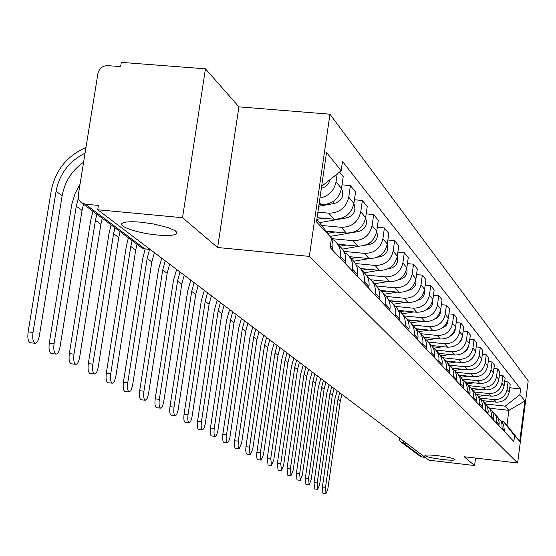 <?xml version="1.0" encoding="UTF-8"?>
<svg xmlns="http://www.w3.org/2000/svg" width="556" height="556" viewBox="0 0 556 556"><rect width="100%" height="100%" fill="white"/><g stroke="black" fill="none" stroke-linecap="round" stroke-linejoin="round"><path stroke-width="0.83" d="M157.397 235.021C137.77 233.318 116.246 225.972 122.723 223.032C125.649 221.663 131.786 221.392 141.134 222.212L153.644 223.978L168.503 227.717L175.321 230.809L176.968 232.651L176.127 234.125C173.25 235.584 167.002 235.883 157.397 235.021M442.416 459.499C431.602 458.075 425.771 456.726 424.916 455.461C425.875 454.78 430.087 454.857 437.558 455.677C448.4 457.108 454.252 458.457 455.114 459.715C454.141 460.403 449.915 460.326 442.416 459.499M205.463 68.826L182.507 217.709L97.703 209.758L428.843 460.159L474.574 465.553L464.177 456.733L517.629 462.988L528.2 380.853L329.951 114.202L238.927 106.856L205.463 68.826L121.312 62.369L120.631 66.623L107.655 65.622C102.512 65.74 99.274 68.36 97.939 73.468L78.326 194.76L78.486 198.353L79.279 200.313L81.058 202.44L85.339 204.198L144.824 248.859L150.308 249.54M182.507 217.709L217.625 247.51L309.338 256.385L517.629 462.988M97.703 209.758L98.398 205.414L85.339 204.198M474.574 465.553L475.561 458.068M425.173 457.386L422.067 457.025L419.474 455.802M482.594 400.619L496.376 402.141C503.354 402.224 507.635 398.867 509.213 392.077L510.186 384.578L508.066 381.93L507.079 389.485C505.487 396.324 501.171 399.708 494.145 399.632L480.134 398.082M497.516 417.09L500.782 420.774L501.922 423.755L502.103 427.759L504.278 430.066L503.639 424.569L500.476 420.065M504.278 430.066L504.125 431.247M504.681 381.562L508.066 381.93M502.103 427.759L501.95 428.947M477.013 394.6L491.052 396.143C498.148 396.219 502.506 392.8 504.118 385.892L505.112 378.261L502.916 375.515L501.908 383.209C500.282 390.166 495.889 393.613 488.738 393.537L474.365 391.959M498.927 425.75L499.177 422.928L498.69 419.731L497.335 416.805L495.215 414.38M499.406 375.14L502.916 375.515M492.123 411.28L494.604 413.685L496.174 416.527L496.883 419.704L496.668 423.366M471.189 388.352L485.527 389.923C492.755 389.992 497.196 386.51 498.836 379.477L499.858 371.707L497.571 368.864L496.543 376.69C494.889 383.779 490.413 387.289 483.136 387.219L468.347 385.607M493.533 420.058L493.791 417.181L493.297 413.928L491.921 410.947L489.767 408.486M493.93 368.475L497.571 368.864M486.535 405.248L489.092 407.729L490.691 410.62L491.414 413.852L491.191 417.584M465.15 381.875L479.8 383.466C487.16 383.536 491.678 379.984 493.36 372.826L494.395 364.91L492.025 361.956L490.976 369.935C489.287 377.149 484.728 380.728 477.312 380.665L462.363 379.039M487.939 414.15L488.203 411.218L487.702 407.902L486.298 404.872L484.102 402.363M488.244 361.553L492.025 361.956M480.725 398.993L483.372 401.543L484.999 404.49L485.735 407.784L485.506 411.586M458.936 375.147L473.858 376.766C481.35 376.829 485.958 373.208 487.668 365.911L488.731 357.855L486.264 354.784L485.193 362.908C483.47 370.268 478.827 373.91 471.273 373.854L456.212 372.228M482.128 408.014L482.399 405.032L481.892 401.654L480.46 398.569L478.229 396.011M482.337 354.374L486.264 354.784M474.692 392.494L477.43 395.121L479.084 398.117L479.835 401.474L479.599 405.345M452.528 368.169L467.679 369.803C475.317 369.858 480.009 366.175 481.76 358.731L482.844 350.523L480.28 347.333L479.189 355.611C477.423 363.11 472.69 366.828 464.99 366.772L449.755 365.139M476.089 401.64L476.367 398.596L475.853 395.156L474.4 392.015L472.12 389.408M476.186 346.902L480.28 347.333M468.423 385.732L471.259 388.442L472.941 391.5L473.705 394.92L473.462 398.867M445.877 360.92L461.251 362.561C469.035 362.616 473.823 358.849 475.609 351.267L476.721 342.899L474.053 339.577L472.934 348.021C471.134 355.666 466.303 359.461 458.457 359.412L442.965 357.758M469.813 395.01L470.098 391.904L469.57 388.401L468.089 385.197L465.775 382.549M469.792 339.132L474.053 339.577M461.897 378.705L464.837 381.499L466.553 384.613L467.325 388.095L467.075 392.119M438.899 353.366L454.572 355.027C462.509 355.075 467.387 351.232 469.215 343.504L470.348 334.962L467.575 331.508L466.428 340.119C464.587 347.917 459.659 351.788 451.66 351.746L435.848 350.071M463.273 388.109L463.565 384.947L463.037 381.367L461.529 378.101L459.166 375.404M463.134 331.049L467.575 331.508M455.1 371.38L458.151 374.271L459.895 377.441L460.688 380.999L460.431 385.099M431.581 345.491L447.608 347.18C455.705 347.222 460.681 343.302 462.55 335.407L463.711 326.699L460.827 323.099L459.645 331.883C457.762 339.841 452.737 343.803 444.571 343.761L428.37 342.058M456.469 380.916L456.768 377.691L456.226 374.042L454.69 370.713L452.285 367.961M456.191 322.626L460.827 323.099M448.011 363.756L451.18 366.738L452.959 369.969L453.765 373.597L453.501 377.788M423.887 337.277L440.352 339C448.609 339.035 453.696 335.032 455.607 326.977L456.796 318.088L453.786 314.335L452.577 323.3C450.652 331.425 445.516 335.47 437.183 335.435L420.607 333.704M449.373 373.423L449.679 370.129L449.13 366.411L447.566 363.012L445.113 360.205M448.942 313.841L453.786 314.335M440.623 355.798L443.917 358.877L445.731 362.178L446.551 365.883L446.28 370.157M415.805 328.707L432.776 330.466C441.214 330.493 446.405 326.4 448.358 318.178L449.582 309.101L446.433 305.181L445.196 314.342C443.222 322.64 437.982 326.768 429.475 326.74L412.545 324.996M441.964 365.605L442.242 361.275L441.415 357.529L439.581 354.193L436.46 350.85M441.381 304.674L446.433 305.181M432.902 347.493L436.335 350.676L438.184 354.047L439.018 357.828L438.74 362.192M407.298 319.749L424.874 321.556C433.485 321.576 438.795 317.393 440.797 308.99L442.048 299.719L438.76 295.625L437.489 304.98C435.466 313.459 430.115 317.685 421.42 317.664L404.129 315.898C407.972 319.387 409.612 323.773 409.042 329.055L408.834 330.611M434.236 357.438L434.431 355.979C434.952 351.044 433.409 346.937 429.809 343.657L428.537 342.287M433.471 295.097L438.76 295.625M424.84 338.812L426.396 339.966C430.031 343.274 431.588 347.424 431.06 352.4L430.858 353.873M398.499 310.401L416.611 312.243C425.409 312.257 430.837 307.975 432.888 299.385L434.173 289.912L430.733 285.631L429.434 295.194C427.362 303.861 421.879 308.184 412.997 308.17L395.455 306.391M426.153 348.904L426.355 347.41C426.89 342.364 425.319 338.173 421.636 334.823L420.253 333.329M425.194 285.082L430.733 285.631M416.402 329.736L418.07 330.966C421.782 334.344 423.366 338.576 422.824 343.671L422.623 345.172M389.846 300.671L407.965 302.499C416.958 302.506 422.511 298.12 424.61 289.342L425.938 279.654L422.338 275.171L420.996 284.95C418.87 293.811 413.268 298.238 404.184 298.238L386.274 296.438M417.695 339.973L417.903 338.444C418.453 333.287 416.847 328.999 413.087 325.58L411.586 323.953M416.527 274.601L422.338 275.171M407.562 320.235L409.348 321.535C413.143 324.989 414.762 329.319 414.206 334.524L413.991 336.067M380.631 290.468L398.909 292.289C408.111 292.289 413.789 287.8 415.944 278.82L417.306 268.909L413.532 264.211L412.156 274.212C409.974 283.282 404.24 287.82 394.948 287.827L376.565 285.999M407.437 263.62L413.532 264.211M398.298 310.269L400.216 311.659C404.094 315.183 405.748 319.617 405.171 324.94L404.956 326.518M370.838 279.758L389.415 281.593C398.833 281.579 404.643 276.978 406.86 267.784L408.264 257.643L404.302 252.709L402.885 262.953C400.64 272.238 394.767 276.888 385.259 276.909L366.293 275.046M399.535 320.798L399.757 319.2C400.341 313.799 398.673 309.317 394.739 305.744L392.967 303.819M397.894 252.097L404.302 252.709M388.568 299.816L390.632 301.296C394.6 304.903 396.282 309.435 395.691 314.891L395.469 316.503M360.441 268.506L379.449 270.362C389.089 270.334 395.045 265.615 397.325 256.198L398.763 245.815L394.607 240.637L393.141 251.124C390.84 260.639 384.822 265.407 375.085 265.434L355.409 263.53M389.784 310.498L390.006 308.858C390.611 303.326 388.901 298.732 384.884 295.083L382.952 292.998M387.859 239.997L394.607 240.637M378.344 288.835L380.561 290.413C384.62 294.096 386.35 298.739 385.739 304.327L385.503 305.981M349.411 256.67L368.975 258.554C378.851 258.519 384.96 253.675 387.296 244.028L388.783 233.388L384.404 227.939L382.903 238.691C380.533 248.442 374.362 253.334 364.382 253.376L343.872 251.409M379.526 299.67L379.762 297.988C380.38 292.317 378.636 287.619 374.522 283.88L372.423 281.607M377.302 227.279L384.404 227.939M367.592 277.284L369.976 278.959C374.132 282.74 375.898 287.494 375.265 293.22L375.029 294.916M337.839 244.223L357.96 246.134C368.079 246.086 374.341 241.109 376.753 231.22L378.282 220.308L373.674 214.567L372.117 225.597C369.684 235.598 363.346 240.623 353.116 240.678L331.619 238.649M368.732 288.265L368.975 286.548C369.615 280.731 367.829 275.915 363.617 272.086L361.33 269.618M366.175 213.879L373.674 214.567M356.257 265.122L358.828 266.908C363.089 270.772 364.889 275.644 364.236 281.524L363.992 283.261M326.115 231.15L346.346 233.047C356.723 232.978 363.158 227.87 365.633 217.723L367.217 206.526L362.352 200.473L360.747 211.787C358.238 222.052 351.739 227.223 341.238 227.293L321.688 225.472M357.355 276.256L357.605 274.49C358.272 268.52 356.445 263.579 352.122 259.659L349.641 256.976M354.436 199.757L362.352 200.473M344.296 252.292L347.069 254.196C351.434 258.158 353.282 263.155 352.608 269.187L352.351 270.974M317.094 217.667L334.093 219.231C344.748 219.154 351.35 213.9 353.901 203.475L355.541 191.987L350.405 185.593L348.744 197.206C346.159 207.756 339.473 213.066 328.7 213.156L317.886 212.17M345.345 263.572L345.603 261.758C346.291 255.635 344.421 250.561 339.994 246.544L337.29 243.625M342.023 184.849L350.405 185.593M331.654 238.739L334.656 240.776C339.132 244.835 341.023 249.964 340.321 256.163L340.063 257.991M319.005 204.448L321.146 204.643C332.085 204.538 338.875 199.131 341.509 188.421L343.198 176.62L339.542 172.061M332.655 250.172L333.009 243.882L331.452 238.295M331.035 237.468L327.616 233.075M337.179 173.945L336.046 181.791C334.191 190.659 328.818 196.08 319.929 198.061M489.495 408.194L508.886 410.356L505.23 406.165L485.666 403.99M501.526 421.1L503.263 421.295L506.947 425.298L508.886 410.356L524.927 400.987L519.735 441.304L514.585 435.737L503.263 421.295M316.857 219.272L331.487 238.044L330.132 247.51L513.841 441.506L514.585 435.737M331.487 238.044L316.489 221.844L326.532 152.469L341.155 170.775L321.632 186.336M505.23 406.165L519.888 394.677L520.625 388.95L342.496 161.421L341.155 170.775M519.888 394.677L524.927 400.987M329.951 114.202L309.338 256.385M238.927 106.856L217.625 247.51M509.776 387.761L520.625 388.95M519.735 441.304L506.947 425.298M325.997 493.631L322.89 493.255L322.397 486.98L325.51 487.362L325.997 493.631L327.901 488.627L340.272 401.14L342.01 394.503M482.907 400.966L484.088 400.786M484.074 402.329L489.878 401.425M337.151 390.826L334.865 399.083L322.397 486.98M325.51 487.362L337.958 399.43L339.702 392.758M317.719 489.356L314.564 488.967L314.043 482.573L317.198 482.962L317.719 489.356L319.679 484.276L332.321 395.267L334.093 388.512M477.34 395.003L478.723 394.788M478.653 396.393L484.721 395.448M329.11 384.745L326.775 393.141L314.043 482.573M317.198 482.962L329.923 393.495L331.703 386.705M309.143 484.922L305.932 484.533L305.376 478.014L308.594 478.403L309.143 484.922L311.158 479.765L324.085 389.179L325.885 382.313M471.571 388.818L473.156 388.568M473.01 390.249L479.383 389.249M320.77 378.441L318.4 386.99L305.376 478.014M308.594 478.403L321.597 387.344L323.411 380.436M300.247 480.328L296.987 479.932L296.39 473.274L299.663 473.67L300.247 480.328L302.332 475.088L315.544 382.875L317.386 375.877M465.636 382.396L467.394 382.118M467.109 383.883L473.858 382.82M312.131 371.908L309.713 380.61L296.39 473.274M299.663 473.67L312.965 380.971L314.814 373.938M291.017 475.561L287.702 475.158L287.07 468.36L290.399 468.764L291.017 475.561L293.165 470.23L306.683 376.329L308.566 369.212M459.52 375.717L461.417 375.418M460.952 377.281L468.131 376.148M484.874 372.27L486.646 369.462M303.166 365.132L300.699 373.993L287.07 468.36M290.399 468.764L304.007 374.355L305.897 367.196M281.44 470.605L278.056 470.195L277.388 463.259L280.773 463.669L281.44 470.605L283.65 465.191L297.488 369.538L299.406 362.283M453.161 368.788L455.218 368.461M454.502 370.435L462.196 369.212M478.389 365.799L480.961 361.775M293.86 358.092L291.337 367.12L277.388 463.259M280.773 463.669L294.708 367.488L296.64 360.191M271.481 465.462L268.041 465.045L267.325 457.956L270.779 458.373L271.481 465.462L273.767 459.958L287.938 362.484L289.898 355.096M446.503 361.595L448.782 361.226M447.761 363.325L456.038 362.005M471.738 358.912L474.963 353.929M284.192 350.78L281.614 359.982L267.325 457.956M270.779 458.373L285.047 360.351L287.021 352.921M261.132 460.111L257.623 459.687L257.101 459.187L256.601 456.135L256.858 452.445L260.375 452.862L260.194 457.824L261.132 460.111L263.488 454.509L278.007 355.152L280.009 347.618M439.525 354.116L442.089 353.699M440.804 355.923L449.651 354.506M464.865 351.67L467.526 349.237L468.673 345.846M274.143 343.177L271.509 352.56L256.858 452.445M260.375 452.862L275.005 352.935L277.02 345.352M250.353 454.544L246.781 454.113L246.238 453.606L245.71 450.478L245.967 446.704L249.554 447.128L249.373 452.202L250.353 454.544L252.792 448.845L267.679 347.521L269.723 339.841M432.2 346.339L435.133 345.867M433.861 348.167L443.014 346.694M457.734 344.067L460.889 341.398L462.105 337.485M263.683 335.268L260.986 344.831L245.967 446.704M249.554 447.128L264.552 345.213L266.616 337.485M239.136 448.741L235.487 448.31L234.924 447.782L234.389 445.273L234.618 440.727L238.274 441.158L238.1 446.35L239.136 448.741L241.651 442.944L256.921 339.584L259.02 331.744M424.52 338.243L427.891 337.694M426.549 340.105L436.112 338.555M450.325 336.109L452.104 335.157L453.974 333.232L455.044 330.785L455.232 328.811M252.785 327.032L250.033 336.79L234.618 440.727M238.274 441.158L253.668 337.179L255.774 329.291M227.432 442.694L223.72 442.256L223.123 441.721L222.532 438.441L222.796 434.493L226.521 434.931L226.348 440.241L227.223 442.611L228.481 441.923L229.788 438.197L245.717 331.306L247.858 323.307M416.507 329.805L420.35 329.18M418.87 331.703L428.933 330.069M442.618 327.769C446.315 326.344 448.122 323.682 448.046 319.79M415.874 328.818L416.277 328.756M241.436 318.449L238.614 328.408L222.796 434.493M226.521 434.931L242.319 328.798L244.48 320.749M215.228 436.39L211.44 435.939C210.244 435.209 209.918 432.561 210.453 427.988L214.255 428.433C213.719 433.013 214.046 435.661 215.228 436.39L216.534 435.223L217.806 431.102L234.027 322.675L236.224 314.508M408.584 320.923L412.496 320.284M410.78 322.953L421.455 321.201M434.583 319.033C438.774 317.615 440.755 314.745 440.533 310.401M407.43 319.978L408.236 319.846M229.593 309.49L226.702 319.658L210.453 427.988M214.255 428.433L230.49 320.054L232.7 311.84M202.488 429.802L198.617 429.343C197.359 428.6 197.012 425.882 197.561 421.198L201.439 421.65C200.89 426.334 201.237 429.051 202.488 429.802L203.844 428.613L205.157 424.416L221.83 313.66L224.075 305.32M400.216 311.659L404.295 310.985M402.266 313.82L413.671 311.944M426.202 309.873C430.907 308.497 433.061 305.411 432.665 300.615M398.937 310.686L399.84 310.533M217.229 300.143L214.268 310.526L197.561 421.198M201.439 421.65L218.133 310.929L220.391 302.534M189.165 422.914L185.211 422.449C183.897 421.684 183.515 418.897 184.078 414.095L188.046 414.554C187.483 419.363 187.858 422.15 189.165 422.914L190.576 421.705L191.931 417.431L209.084 304.25L211.391 295.722M391.382 301.984L395.733 301.262M393.377 304.271L405.546 302.255M417.438 300.282L417.744 300.233C422.796 298.787 425.02 295.514 424.43 290.392M390.194 300.935L391.063 300.796M204.309 290.371L201.272 300.984L184.078 414.095M188.046 414.554L205.213 301.394L207.534 292.81M175.223 415.707L171.185 415.235C169.802 414.449 169.399 411.593 169.976 406.665L174.028 407.131C173.451 412.059 173.847 414.922 175.223 415.707L176.697 414.477L178.101 410.119L195.754 294.402L198.117 285.687M382.048 291.872L386.781 291.08M384.127 294.27L397.074 292.108M408.208 290.253L409.042 290.114C414.359 288.543 416.618 285.082 415.798 279.71M380.943 290.753L381.889 290.593M190.791 280.148L187.678 291.003L169.976 406.665M174.028 407.131L191.702 291.413L194.086 282.643M160.628 408.16L156.5 407.68C155.041 406.874 154.61 403.941 155.2 398.874L159.343 399.347C158.745 404.414 159.176 407.353 160.628 408.16L162.408 406.429L163.61 402.461L181.798 284.095L184.224 275.185M372.179 281.287L377.42 280.405M374.438 283.789L388.22 281.475M398.464 279.751L399.924 279.508C405.526 277.805 407.798 274.15 406.742 268.534M371.158 280.092L372.284 279.897M176.634 269.445L173.437 280.551L155.2 398.874M159.343 399.347L177.552 280.961L179.998 271.988M145.318 400.244L141.099 399.757C139.556 398.93 139.09 395.914 139.702 390.708L143.934 391.195C143.33 396.4 143.789 399.416 145.318 400.244L147.173 398.478L148.417 394.433L167.168 273.295L169.663 264.169M361.852 270.181L367.613 269.201M364.368 272.774L378.956 270.313M388.151 268.756L390.354 268.388C396.247 266.539 398.541 262.682 397.227 256.816M360.795 268.916L362.22 268.68M161.789 258.22L158.509 269.584L139.702 390.708M143.934 391.195L162.72 270.007L165.229 260.82M129.249 391.938L124.933 391.445C123.307 390.59 122.806 387.483 123.432 382.132L127.762 382.625C127.136 387.977 127.63 391.083 129.249 391.938L130.917 390.625L132.474 386.01L151.823 261.959L154.38 252.619M351.051 258.505L357.334 257.435M353.72 261.23L369.274 258.582M377.163 257.24L380.311 256.705C386.51 254.704 388.811 250.645 387.219 244.522M349.842 257.192L351.656 256.886M140.453 246.85L141.926 247.955L145.185 249.039L142.843 258.081L123.432 382.132M127.762 382.625L147.145 258.505L149.585 249.463M112.361 383.202L107.94 382.702C106.217 381.826 105.682 378.629 106.321 373.118L110.755 373.618C110.116 379.129 110.644 382.326 112.361 383.202L113.521 382.639L114.376 381.36L115.717 377.149L135.699 250.047L137.012 244.272M339.695 246.225L346.541 245.05M342.406 249.109L359.322 246.204M365.348 245.175L369.747 244.418C376.266 242.256 378.58 237.982 376.69 231.602M338.423 244.849L340.557 244.48M128.401 237.822L126.379 245.995L106.321 373.118M110.755 373.618L130.785 246.426L132.113 240.602M94.583 374.007L90.058 373.5C88.237 372.603 87.653 369.309 88.314 363.631L92.859 364.138C92.192 369.823 92.769 373.111 94.583 374.007C96.181 373.813 97.397 371.471 98.231 366.988L118.741 237.523L120.089 231.602M327.831 233.277L335.198 231.998M330.389 236.363L349.724 233.027M352.004 232.63L358.62 231.491C365.473 229.141 367.801 224.652 365.591 218.008M326.622 231.803L328.888 231.407M111.137 224.895L109.059 233.27L88.314 363.631M92.859 364.138L113.57 233.708L114.932 227.738M75.852 364.326L71.217 363.805C69.278 362.88 68.652 359.489 69.333 353.63L73.99 354.144C73.309 360.01 73.927 363.402 75.852 364.326C77.527 364.117 78.799 361.727 79.661 357.147L100.879 224.332L102.276 218.258M316.913 219.342L323.265 218.237M319.478 222.629L346.895 217.855C354.102 215.311 356.431 210.585 353.873 203.684M92.956 211.28L90.809 219.87L69.333 353.63M73.99 354.144L95.43 220.308L96.841 214.185M56.093 354.102L51.34 353.574C49.276 352.629 48.594 349.126 49.296 343.073L54.071 343.594C53.369 349.654 54.043 353.157 56.093 354.102C57.845 353.887 59.172 351.441 60.062 346.763L82.045 210.425L83.483 204.184M318.748 206.227L334.51 203.454C342.093 200.702 344.421 195.74 341.488 188.567M80.029 184.258L75.255 193.05L71.842 204.115L49.296 343.073M54.071 343.594L76.29 206.179L78.389 197.929M35.209 343.295L30.33 342.76C28.127 341.794 27.39 338.173 28.12 331.911L33.012 332.439C32.29 338.708 33.019 342.329 35.209 343.295C37.05 343.066 38.433 340.564 39.351 335.796L62.147 195.733C64.725 181.708 71.877 170.504 83.602 162.13M321.354 188.248L321.424 188.234C326.038 187.143 328.881 184.3 329.951 179.706M85.971 147.493C66.935 155.93 55.343 170.365 51.208 190.791L28.12 331.911M33.012 332.439L56.066 191.243C59.499 173.84 69.159 161.157 85.047 153.185M319.283 202.544L321.146 204.643M328.7 213.156L334.093 219.231M341.238 227.293L346.346 233.047M353.116 240.678L357.96 246.134M364.382 253.376L368.975 258.554M375.085 265.434L379.449 270.362M385.259 276.909L389.415 281.593M394.948 287.827L398.909 292.289M404.184 298.238L407.965 302.499M412.997 308.17L416.611 312.243M421.42 317.664L424.874 321.556M429.475 326.74L432.776 330.466M437.183 335.435L440.352 339M444.571 343.761L447.608 347.18M451.66 351.746L454.572 355.027M458.457 359.412L461.251 362.561M464.99 366.772L467.679 369.803M471.273 373.854L473.858 376.766M477.312 380.665L479.8 383.466M483.136 387.219L485.527 389.923M488.738 393.537L491.052 396.143M494.145 399.632L496.376 402.141M340.321 256.163L345.603 261.758M352.608 269.187L357.605 274.49M364.236 281.524L368.975 286.548M375.265 293.22L379.762 297.988M385.739 304.327L390.006 308.858M395.691 314.891L399.757 319.2M405.171 324.94L409.042 329.055M414.206 334.524L417.903 338.444M422.824 343.671L426.355 347.41M431.06 352.4L434.431 355.979M438.934 360.754L442.159 364.18M446.468 368.746L449.561 372.027M453.689 376.405L456.65 379.546M460.611 383.744L463.454 386.761M467.255 390.792L469.987 393.69M473.636 397.561L476.263 400.348M479.772 404.066L482.295 406.749M485.673 410.328L488.098 412.906M491.351 416.354L493.693 418.835M496.828 422.157L499.079 424.555M330.403 245.634L332.919 248.31M348.744 197.206L353.901 203.475M360.747 211.787L365.633 217.723M372.117 225.597L376.753 231.22M382.903 238.691L387.296 244.028M393.141 251.124L397.325 256.198M402.885 262.953L406.86 267.784M412.156 274.212L415.944 278.82M420.996 284.95L424.61 289.342M429.434 295.194L432.888 299.385M437.489 304.98L440.797 308.99M445.196 314.342L448.358 318.178M452.577 323.3L455.607 326.977M459.645 331.883L462.55 335.407M466.428 340.119L469.215 343.504M472.934 348.021L475.609 351.267M479.189 355.611L481.76 358.731M485.193 362.908L487.668 365.911M490.976 369.935L493.36 372.826M496.543 376.69L498.836 379.477M501.908 383.209L504.118 385.892M507.079 389.485L509.213 392.077M336.046 181.791L341.509 188.421M403.01 440.63L403.441 443.035L422.067 457.025M406.693 443.41L403.441 443.035L400.542 441.575M150.099 249.373L144.824 248.859L141.926 247.955L82.198 203.225M337.958 399.43L340.272 401.14M329.923 393.495L332.321 395.267M321.597 387.344L324.085 389.179M312.965 380.971L315.544 382.875M304.007 374.355L306.683 376.329M294.708 367.488L297.488 369.538M285.047 360.351L287.938 362.484M275.005 352.935L278.007 355.152M264.552 345.213L267.679 347.521M253.668 337.179L256.921 339.584M242.319 328.798L245.717 331.306M230.49 320.054L234.027 322.675M218.133 310.929L221.83 313.66M205.213 301.394L209.084 304.25M191.702 291.413L195.754 294.402M399.569 279.098L399.924 279.508M177.552 280.961L181.798 284.095M389.846 267.797L390.354 268.388M162.72 270.007L167.168 273.295M379.63 255.92L380.311 256.705M147.145 258.505L151.823 261.959M368.878 243.417L369.747 244.418M130.785 246.426L135.699 250.047M357.55 230.24L358.62 231.491M113.57 233.708L118.741 237.523M345.596 216.34L346.895 217.855M95.43 220.308L100.879 224.332M332.961 201.654L334.51 203.454M76.29 206.179L82.045 210.425M56.066 191.243L62.147 195.733M402.495 314.126L404.129 315.898M420.357 456.462L400.987 441.992L399.583 440.095L399.215 437.76M176.127 234.125L176.488 231.81"/></g></svg>
